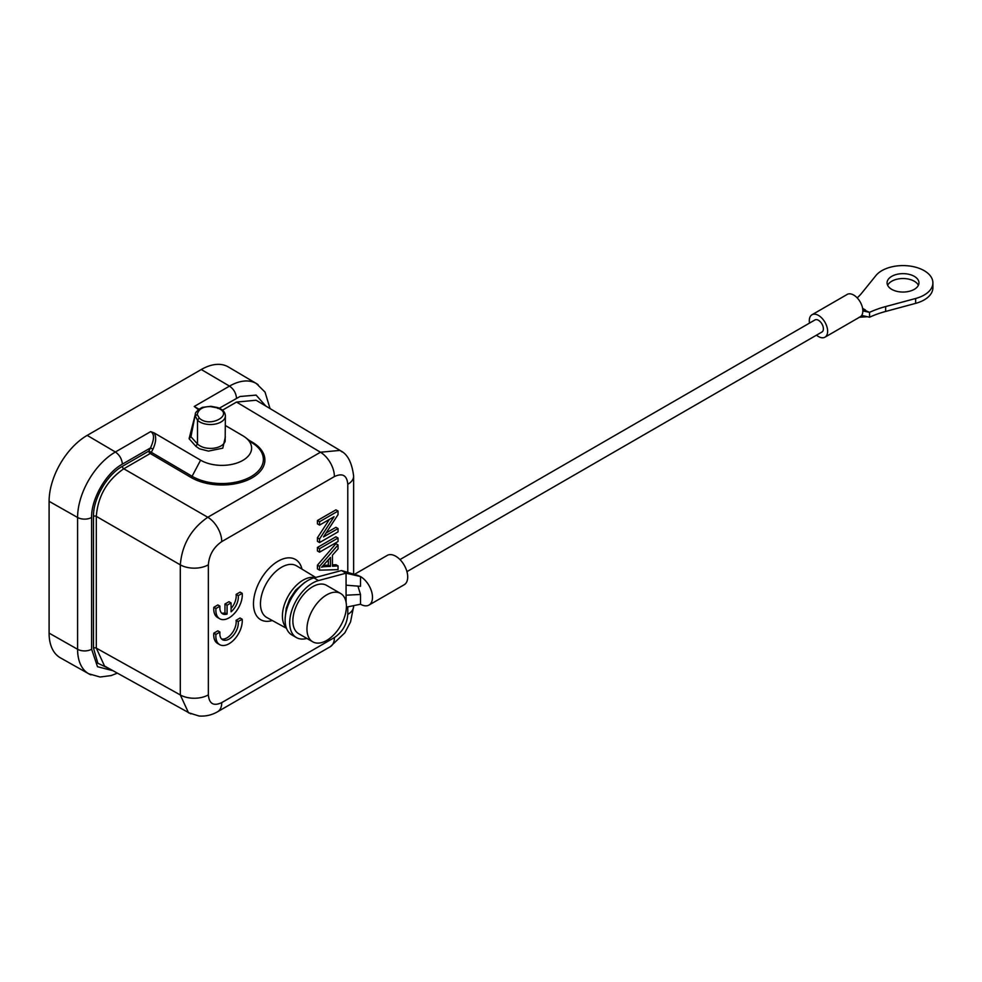 <?xml version="1.0" encoding="UTF-8"?>
<svg xmlns="http://www.w3.org/2000/svg" width="982" height="982" viewBox="0 0 982 982"><rect width="100%" height="100%" fill="white"/><g stroke="black" fill="none" stroke-linecap="round" stroke-linejoin="round"><path stroke-width="1.47" d="M341.49 570.53L313.945 577.919A32.381 18.695 120 0 0 285.124 620.096A32.381 18.695 120 0 0 291.826 634.924L296.404 637.563A32.381 18.695 -60 0 1 289.702 622.748A32.381 18.695 -60 0 1 318.524 580.558L346.069 573.181L341.49 570.53L357.374 575.243M306.875 638.423A32.381 18.695 -60 0 1 296.404 637.563M346.069 602.187L346.069 573.181L360.504 576.569L357.423 575.256M340.644 593.496L326.552 585.358A27.901 16.105 120 0 0 305.046 592.833A27.901 16.105 120 0 0 292.869 620.906A27.901 16.105 120 0 0 298.651 633.685L312.742 641.811A27.901 16.105 -60 0 1 306.961 629.045A27.901 16.105 -60 0 1 319.138 600.972A27.901 16.105 -60 0 1 340.644 593.496A27.901 16.105 -60 0 1 346.413 606.262A27.901 16.105 -60 0 1 334.236 634.347A27.901 16.105 -60 0 1 312.742 641.811M346.069 595.202L360.504 594.466L357.939 586.131M346.069 585.186L360.504 586.328L360.504 576.569A16.94 9.783 60 0 1 371.577 591.495A16.94 9.783 60 0 1 368.974 605.072A16.94 9.783 60 0 1 360.504 604.225L360.504 594.466M360.504 604.225L346.401 607.146M368.974 605.072L404.203 584.732A16.94 9.783 -120 0 0 406.806 571.156A16.94 9.783 -120 0 0 395.734 556.229A16.94 9.783 -120 0 0 387.264 555.395L354.33 574.409M406.941 571.647L821.946 332.014A6.972 4.026 -120 0 0 823.014 326.417A6.972 4.026 -120 0 0 818.46 320.279A6.972 4.026 -120 0 0 814.974 319.936L399.969 559.568M809.524 323.078A12.95 7.475 60 0 1 811.991 314.756A12.95 7.475 60 0 1 818.46 315.394A12.95 7.475 60 0 1 826.93 326.81A12.95 7.475 60 0 1 824.941 337.194A12.95 7.475 60 0 1 818.46 336.544A12.95 7.475 60 0 1 816.496 335.157M862.761 309.391L869.536 312.337L869.536 317.223L861.68 315.406A12.95 7.475 -120 0 0 862.847 310.913A12.95 7.475 -120 0 0 853.689 295.054A12.95 7.475 -120 0 0 847.208 294.416L811.991 314.756M824.941 337.194L860.171 316.842A12.95 7.475 -120 0 0 861.68 315.406M869.536 317.223A79.714 46.019 180 0 1 885.629 311.454L885.654 306.568A79.714 46.019 -0 0 0 869.536 312.337L862.847 310.913M862.601 308.336L865.473 309.993M857.2 297.89A79.714 46.019 -0 0 0 861.926 292.882L875.919 275.549A29.89 17.259 -0 0 1 909.479 265.999A29.89 17.259 -0 0 1 932.9 282.841A29.89 17.259 -0 0 1 915.641 298.491L885.654 306.568M885.629 311.454L915.641 303.364A29.89 17.259 180 0 0 932.9 287.726L932.9 282.841M887.642 285.296A15.945 9.206 180 0 1 914.279 281.22A15.945 9.206 180 0 1 918.379 285.283M914.279 276.335A15.945 9.206 -0 0 0 896.91 274.346A15.945 9.206 -0 0 0 887.065 282.853A15.945 9.206 -0 0 0 891.73 289.359A15.945 9.206 -0 0 0 909.111 291.347A15.945 9.206 -0 0 0 918.956 282.853A15.945 9.206 -0 0 0 914.279 276.335M285.246 617.322L286.241 608.214L289.702 599.094L295.619 590.207L304.494 582.572A27.275 15.749 -60 0 1 304.985 582.289A27.275 15.749 -60 0 1 305.353 582.093A27.275 15.749 -60 0 1 305.672 581.933M301.99 569.143A34.787 20.082 120 0 0 278.728 560.82L278.053 561.201A34.787 20.082 120 0 0 253.651 600.358A34.787 20.082 120 0 0 272.321 620.526M219.71 644.658L217.599 643.443A18.683 10.79 120 0 1 213.806 633.169L217.844 630.849L219.956 632.064A13.048 7.537 120 0 0 222.558 639.712A13.048 7.537 120 0 0 229.076 639.073A13.048 7.537 120 0 0 238.196 621.532L236.085 620.317L240.074 618.009L242.186 619.237A18.683 10.79 -60 0 1 229.052 643.738A18.683 10.79 -60 0 1 219.71 644.658A18.683 10.79 -60 0 1 215.917 634.397L219.956 632.064M236.085 620.317A13.048 7.537 -60 0 1 226.965 637.846A13.048 7.537 -60 0 1 221.588 638.951M221.613 613.063A13.048 7.537 -60 0 0 224.964 612.866L224.964 604.004L228.966 601.696L231.077 602.911L231.077 611.786A13.048 7.537 120 0 0 238.221 595.644L236.11 594.417A13.048 7.537 -60 0 1 231.077 608.496M213.831 607.281L217.869 604.949L219.98 606.176L215.942 608.509L213.831 607.281A18.683 10.79 120 0 0 217.623 617.543L219.735 618.77A18.683 10.79 -60 0 1 215.942 608.509M236.11 594.417L240.099 592.121L242.21 593.337L238.221 595.644M317.432 547.465L335.93 536.786L338.041 538.013L338.041 541.512L319.555 552.191L317.432 550.976L317.432 547.465L319.555 548.692L338.041 538.013M319.555 566.381L319.555 570.161L317.432 568.934L317.432 565.166L335.93 543.684L338.041 544.9L319.555 566.381L317.432 565.166M338.041 544.9L338.041 548.877L332.444 555.198L332.444 566.246L338.041 565.914L335.93 564.699L332.444 564.895M326.061 533.005L335.93 527.309L338.041 528.537L338.041 531.888L319.555 542.567L317.432 541.34L317.432 537.755L329.4 519.404M319.555 542.567L319.555 538.971L334.064 516.716L319.555 525.1L317.432 523.872L317.432 520.521L335.93 509.842L338.041 511.07L338.041 514.654L323.508 536.921L338.041 528.537M340.017 450.394L320.439 452.236L207.779 517.269C191.146 528.832 181.989 544.703 180.307 564.859L180.307 694.949A19.922 11.502 0 0 0 208.356 694.888C209.166 703.812 213.622 706.389 221.748 702.609A19.922 11.502 60 0 1 217.623 711.729A19.922 11.502 60 0 1 217.562 711.766C211.805 715.092 205.606 716.504 199.002 716.001L188.544 712.711M217.623 711.729L330.283 646.696A19.922 11.502 -120 0 0 330.333 646.659A19.922 11.502 -120 0 0 334.408 637.563C342.534 631.942 347.002 624.221 347.788 614.388L347.788 606.851M353.63 605.649L353.63 606.25A19.922 11.502 180 0 1 353.63 606.311A19.922 11.502 180 0 1 347.788 614.388M339.907 450.48C347.321 453.672 351.9 462.203 353.63 476.098A19.922 11.502 180 0 1 353.63 476.16A19.922 11.502 180 0 1 347.788 484.298C346.99 475.374 342.534 472.796 334.408 476.565L221.748 541.61C213.622 547.232 209.154 554.953 208.356 564.797L208.356 694.888M222.435 410.194L236.515 402.068L320.439 452.236A19.922 11.502 60 0 1 334.408 476.565M104.522 666.005L96.31 648.132A1.989 1.154 0 0 0 93.499 648.145L93.499 516.372A1.989 1.154 180 0 1 96.31 516.372C97.93 496.156 107.087 480.296 123.781 468.782L207.779 517.269A19.922 11.502 60 0 1 221.748 541.61M188.544 712.846L180.307 694.949L96.31 648.132L96.31 516.372L180.307 564.859A19.922 11.502 0 0 0 208.356 564.797M122.382 464.155C121.915 459.048 119.583 454.997 115.385 452.002L150.676 431.614L154.162 432.915C156.506 436.855 156.101 442.268 152.946 449.179L150.479 447.927L122.382 464.155C106.191 472.772 91.068 499.04 91.621 517.453L91.621 649.237L97.488 666.704L112.955 670.718M93.499 516.372C92.995 499.065 107.001 474.662 122.382 466.34L148.847 451.069L151.326 452.309A1.989 1.142 -59.6 0 1 150.246 453.5L123.781 468.782A1.989 1.154 -120 0 1 122.382 466.34M150.676 431.614C154.505 433.823 154.444 439.261 150.479 447.927L148.847 451.069A1.989 1.154 -120 0 0 150.246 453.5L191.024 477.448A43.257 25.188 0.4 0 0 252.214 477.768A43.257 25.188 0.4 0 0 252.214 442.133L249.183 440.353M265.815 406.045L256.106 395.108L240.001 396.507L219.268 408.217M236.515 402.068L256.106 400.239L340.14 450.468M154.162 432.915L200.61 460.19A29.89 17.406 -179.6 0 0 242.849 460.386A29.89 17.406 -179.6 0 0 245.402 437.469A29.89 17.406 -179.6 0 0 242.873 435.775L225.381 425.513M198.45 409.69L194.24 406.462L229.518 386.11L201.261 369.527L87.189 435.382A53.801 31.068 120 0 0 49.1 501.323L77.59 517.477A9.967 5.757 0 0 0 91.621 517.453M199.051 409.248L194.24 406.462M225.381 436.806L222.791 448.16L208.442 451.106L199.432 448.799L195.762 446.196L189.096 438.721L190.95 436.757L195.381 414.097C194.522 412.379 201.899 406.818 203.299 407.248L210.872 406.278L217.55 407.53C222.607 409.273 225.209 412.059 225.369 415.902A14.951 8.629 180 0 1 225.16 417.399A14.951 8.629 0 0 1 213.033 424.396A14.951 8.629 0 0 1 197.492 420.21L195.258 415.975L197.235 414.465C198.61 409.003 203.127 406.401 210.786 406.646L216.912 407.8C235.619 413.95 209.878 428.803 199.223 418.013L197.492 420.21L197.492 443.999L190.95 436.757L190.459 433.344M190.987 431.331L189.096 438.721M258.156 384.735A53.458 30.859 120 0 0 256.449 383.581L228.352 366.961A53.801 31.068 120 0 0 201.261 369.539M87.189 435.382L115.385 452.002A53.458 30.859 120 0 0 77.59 517.477L77.59 649.274A53.458 30.859 120 0 0 88.797 673.824L60.405 657.842A53.801 31.068 120 0 1 49.1 633.12L49.1 501.323M225.271 414.834A14.951 8.629 180 0 1 225.381 415.902L225.16 441.323C223.65 445.141 219.612 447.473 213.033 448.32C206.343 448.762 201.163 447.326 197.492 443.999L195.762 446.196M213.806 633.169L215.917 634.397M242.186 619.237L238.196 621.532M242.21 593.337A18.683 10.79 -60 0 1 229.076 617.838A18.683 10.79 -60 0 1 219.735 618.77M219.98 606.176A13.048 7.537 120 0 0 222.583 613.824A13.048 7.537 120 0 0 227.075 614.081L227.075 605.231L231.077 602.911M224.964 604.004L227.075 605.231M224.964 612.866L227.075 614.081M319.555 552.191L319.555 548.692M319.555 570.161L338.041 569.634L338.041 565.914M330.455 557.432L325.324 563.14A65.094 37.586 -60 0 1 321.507 567.228A28.564 16.498 -60 0 1 325.017 566.626L330.455 566.381L330.455 557.432M323.287 565.387L328.332 565.166L328.332 559.789M328.332 565.166L330.455 566.381M319.555 538.971L317.432 537.755M319.555 525.1L319.555 521.749L317.432 520.521M319.555 521.749L338.041 511.07M313.945 577.919L318.524 580.558M915.641 298.491L915.641 303.364M286.253 627.645A29.276 16.903 -60 0 1 284.719 603.709A29.276 16.903 -60 0 1 303.119 580.141A29.276 16.903 -60 0 1 303.634 579.846A29.276 16.903 -60 0 1 315.038 577.625M286.486 628.308L266.822 617.506A29.804 17.21 -60 0 1 262.022 593.68A29.804 17.21 -60 0 1 281.539 567.252A29.804 17.21 -60 0 1 282.067 566.945A29.804 17.21 -60 0 1 296.625 565.878L315.701 577.441M221.748 702.609L334.408 637.563M347.788 572.457L347.788 484.298M342.166 451.978L340.079 450.431M104.522 666.017L190.913 713.889M93.499 648.145L97.844 663.231L109.432 668.754M49.1 633.12L77.59 649.274A9.967 5.757 0 0 0 91.621 649.237M88.822 673.848A53.458 30.859 120 0 0 90.982 674.867M251.147 442.182L252.214 442.133M256.412 383.569A53.458 30.859 120 0 0 229.592 386.073M229.518 386.11C233.741 389.093 236.061 393.144 236.515 398.262M200.598 460.177L192.104 476.27A41.747 24.317 -179.6 0 0 251.147 476.565A41.747 24.317 0.4 0 0 254.719 444.576A41.747 24.317 0.4 0 0 254.706 444.564L245.402 437.469M152.946 449.179L151.326 452.309L192.104 476.27L191.024 477.461M217.918 408.426L216.912 407.8M199.223 418.013L197.235 414.465M325.017 566.614L323.139 565.534M867.401 316.72L859.201 317.26M330.333 646.659L344.854 632.801L350.574 621.888L353.63 606.311M353.63 574.2L353.63 476.16M88.797 673.787L100.054 677.015L111.15 675.579L117.312 673.149M270.05 408.573L265.042 392.113L256.449 383.631M254.719 444.576L251.22 442.231M190.348 433.725L195.393 414.109"/></g></svg>
